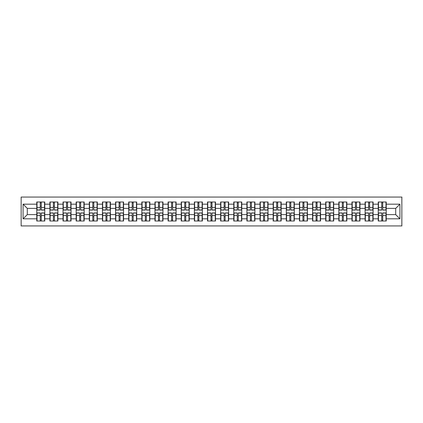 <?xml version="1.0" encoding="UTF-8"?>
<svg xmlns="http://www.w3.org/2000/svg" width="423" height="423" viewBox="0 0 423 423"><rect width="100%" height="100%" fill="white"/><g stroke="black" fill="none" stroke-linecap="round" stroke-linejoin="round"><path stroke-width="0.63" d="M21.15 225.94L401.85 225.94L401.85 197.06L21.15 197.06L21.15 225.94M395.706 214.614L395.706 208.386L386.231 208.386L386.231 214.614L395.706 214.614L399.915 218.823L399.915 204.177L386.231 204.177L386.231 201.988L378.236 201.988L378.236 208.386L373.102 208.386L373.102 214.614L378.236 214.614L378.236 208.386M399.915 218.823L386.231 218.823L386.231 221.012L378.236 221.012L378.236 218.823L373.102 218.823L373.102 221.012L365.102 221.012L365.102 218.823L359.968 218.823L359.968 221.012L351.968 221.012L351.968 218.823L346.834 218.823L346.834 221.012L338.834 221.012L338.834 218.823L333.699 218.823L333.699 221.012L325.699 221.012L325.699 218.823L320.565 218.823L320.565 221.012L312.571 221.012L312.571 218.823L307.431 218.823L307.431 221.012L299.436 221.012L299.436 218.823L294.297 218.823L294.297 221.012L286.302 221.012L286.302 218.823L281.168 218.823L281.168 221.012L273.168 221.012L273.168 218.823L268.034 218.823L268.034 221.012L260.034 221.012L260.034 218.823L254.9 218.823L254.9 221.012L246.9 221.012L246.9 218.823L241.766 218.823L241.766 221.012L233.766 221.012L233.766 218.823L228.632 218.823L228.632 221.012L220.637 221.012L220.637 218.823L215.497 218.823L215.497 221.012L207.503 221.012L207.503 218.823L202.363 218.823L202.363 221.012L194.369 221.012L194.369 218.823L189.234 218.823L189.234 221.012L181.234 221.012L181.234 218.823L176.1 218.823L176.1 221.012L168.1 221.012L168.1 218.823L162.966 218.823L162.966 221.012L154.966 221.012L154.966 218.823L149.832 218.823L149.832 221.012L141.832 221.012L141.832 218.823L136.698 218.823L136.698 221.012L128.703 221.012L128.703 218.823L123.564 218.823L123.564 221.012L115.569 221.012L115.569 218.823L110.429 218.823L110.429 221.012L102.435 221.012L102.435 218.823L97.301 218.823L97.301 221.012L89.301 221.012L89.301 218.823L84.166 218.823L84.166 221.012L76.166 221.012L76.166 218.823L71.032 218.823L71.032 221.012L63.032 221.012L63.032 218.823L57.898 218.823L57.898 221.012L49.898 221.012L49.898 218.823L44.764 218.823L44.764 221.012L36.769 221.012L36.769 218.823L23.085 218.823L23.085 204.177L36.769 204.177L36.769 208.386L27.294 208.386L27.294 214.614L36.769 214.614L36.769 208.386M378.236 204.177L373.102 204.177L373.102 201.988L365.102 201.988L365.102 204.177L359.968 204.177L359.968 201.988L351.968 201.988L351.968 204.177L346.834 204.177L346.834 201.988L338.834 201.988L338.834 204.177L333.699 204.177L333.699 201.988L325.699 201.988L325.699 204.177L320.565 204.177L320.565 201.988L312.571 201.988L312.571 204.177L307.431 204.177L307.431 201.988L299.436 201.988L299.436 204.177L294.297 204.177L294.297 201.988L286.302 201.988L286.302 204.177L281.168 204.177L281.168 201.988L273.168 201.988L273.168 204.177L268.034 204.177L268.034 201.988L260.034 201.988L260.034 204.177L254.9 204.177L254.9 201.988L246.9 201.988L246.9 204.177L241.766 204.177L241.766 201.988L233.766 201.988L233.766 204.177L228.632 204.177L228.632 201.988L220.637 201.988L220.637 204.177L215.497 204.177L215.497 201.988L207.503 201.988L207.503 204.177L202.363 204.177L202.363 201.988L194.369 201.988L194.369 204.177L189.234 204.177L189.234 201.988L181.234 201.988L181.234 204.177L176.1 204.177L176.1 201.988L168.1 201.988L168.1 204.177L162.966 204.177L162.966 201.988L154.966 201.988L154.966 204.177L149.832 204.177L149.832 201.988L141.832 201.988L141.832 204.177L136.698 204.177L136.698 201.988L128.703 201.988L128.703 204.177L123.564 204.177L123.564 201.988L115.569 201.988L115.569 204.177L110.429 204.177L110.429 201.988L102.435 201.988L102.435 204.177L97.301 204.177L97.301 201.988L89.301 201.988L89.301 204.177L84.166 204.177L84.166 201.988L76.166 201.988L76.166 204.177L71.032 204.177L71.032 201.988L63.032 201.988L63.032 204.177L57.898 204.177L57.898 201.988L49.898 201.988L49.898 204.177L44.764 204.177L44.764 201.988L36.769 201.988L36.769 204.177M378.236 214.614L378.236 218.823M373.102 214.614L373.102 218.823M373.102 204.177L373.102 208.386M359.968 214.614L365.102 214.614L365.102 208.386L359.968 208.386L359.968 218.823M365.102 214.614L365.102 218.823M365.102 204.177L365.102 208.386M359.968 204.177L359.968 208.386M346.834 214.614L351.968 214.614L351.968 208.386L346.834 208.386L346.834 218.823M351.968 214.614L351.968 218.823M351.968 204.177L351.968 208.386M346.834 204.177L346.834 208.386M333.699 214.614L338.834 214.614L338.834 208.386L333.699 208.386L333.699 218.823M338.834 214.614L338.834 218.823M338.834 204.177L338.834 208.386M333.699 204.177L333.699 208.386M320.565 214.614L325.699 214.614L325.699 208.386L320.565 208.386L320.565 218.823M325.699 214.614L325.699 218.823M325.699 204.177L325.699 208.386M320.565 204.177L320.565 208.386M307.431 214.614L312.571 214.614L312.571 208.386L307.431 208.386L307.431 218.823M312.571 214.614L312.571 218.823M312.571 204.177L312.571 208.386M307.431 204.177L307.431 208.386M294.297 214.614L299.436 214.614L299.436 208.386L294.297 208.386L294.297 218.823M299.436 214.614L299.436 218.823M299.436 204.177L299.436 208.386M294.297 204.177L294.297 208.386M281.168 214.614L286.302 214.614L286.302 208.386L281.168 208.386L281.168 218.823M286.302 214.614L286.302 218.823M286.302 204.177L286.302 208.386M281.168 204.177L281.168 208.386M268.034 214.614L273.168 214.614L273.168 208.386L268.034 208.386L268.034 218.823M273.168 214.614L273.168 218.823M273.168 204.177L273.168 208.386M268.034 204.177L268.034 208.386M254.9 214.614L260.034 214.614L260.034 208.386L254.9 208.386L254.9 218.823M260.034 214.614L260.034 218.823M260.034 204.177L260.034 208.386M254.9 204.177L254.9 208.386M241.766 214.614L246.9 214.614L246.9 208.386L241.766 208.386L241.766 218.823M246.9 214.614L246.9 218.823M246.9 204.177L246.9 208.386M241.766 204.177L241.766 208.386M228.632 214.614L233.766 214.614L233.766 208.386L228.632 208.386L228.632 218.823M233.766 214.614L233.766 218.823M233.766 204.177L233.766 208.386M228.632 204.177L228.632 208.386M215.497 214.614L220.637 214.614L220.637 208.386L215.497 208.386L215.497 218.823M220.637 214.614L220.637 218.823M220.637 204.177L220.637 208.386M215.497 204.177L215.497 208.386M202.363 214.614L207.503 214.614L207.503 208.386L202.363 208.386L202.363 218.823M207.503 214.614L207.503 218.823M207.503 204.177L207.503 208.386M202.363 204.177L202.363 208.386M189.234 214.614L194.369 214.614L194.369 208.386L189.234 208.386L189.234 218.823M194.369 214.614L194.369 218.823M194.369 204.177L194.369 208.386M189.234 204.177L189.234 208.386M176.1 214.614L181.234 214.614L181.234 208.386L176.1 208.386L176.1 218.823M181.234 214.614L181.234 218.823M181.234 204.177L181.234 208.386M176.1 204.177L176.1 208.386M162.966 214.614L168.1 214.614L168.1 208.386L162.966 208.386L162.966 218.823M168.1 214.614L168.1 218.823M168.1 204.177L168.1 208.386M162.966 204.177L162.966 208.386M149.832 214.614L154.966 214.614L154.966 208.386L149.832 208.386L149.832 218.823M154.966 214.614L154.966 218.823M154.966 204.177L154.966 208.386M149.832 204.177L149.832 208.386M136.698 214.614L141.832 214.614L141.832 208.386L136.698 208.386L136.698 218.823M141.832 214.614L141.832 218.823M141.832 204.177L141.832 208.386M136.698 204.177L136.698 208.386M123.564 214.614L128.703 214.614L128.703 208.386L123.564 208.386L123.564 218.823M128.703 214.614L128.703 218.823M128.703 204.177L128.703 208.386M123.564 204.177L123.564 208.386M110.429 214.614L115.569 214.614L115.569 208.386L110.429 208.386L110.429 218.823M115.569 214.614L115.569 218.823M115.569 204.177L115.569 208.386M110.429 204.177L110.429 208.386M97.301 214.614L102.435 214.614L102.435 208.386L97.301 208.386L97.301 218.823M102.435 214.614L102.435 218.823M102.435 204.177L102.435 208.386M97.301 204.177L97.301 208.386M84.166 214.614L89.301 214.614L89.301 208.386L84.166 208.386L84.166 218.823M89.301 214.614L89.301 218.823M89.301 204.177L89.301 208.386M84.166 204.177L84.166 208.386M71.032 214.614L76.166 214.614L76.166 208.386L71.032 208.386L71.032 218.823M76.166 214.614L76.166 218.823M76.166 204.177L76.166 208.386M71.032 204.177L71.032 208.386M57.898 214.614L63.032 214.614L63.032 208.386L57.898 208.386L57.898 218.823M63.032 214.614L63.032 218.823M63.032 204.177L63.032 208.386M57.898 204.177L57.898 208.386M44.764 214.614L49.898 214.614L49.898 208.386L44.764 208.386L44.764 218.823M49.898 214.614L49.898 218.823M49.898 204.177L49.898 208.386M44.764 204.177L44.764 208.386M36.769 214.614L36.769 218.823M27.294 214.614L23.085 218.823M23.085 204.177L27.294 208.386M386.231 214.614L386.231 218.823M386.231 204.177L386.231 208.386M399.915 204.177L395.706 208.386M44.51 201.988L44.51 210.067L41.269 210.067L41.269 201.988M40.259 201.988L40.259 210.067L37.018 210.067L37.018 201.988M40.259 203.082L41.269 203.082M41.269 206.197L40.259 206.197M37.018 221.012L37.018 212.933L40.259 212.933L40.259 221.012M41.269 221.012L41.269 212.933L44.51 212.933L44.51 221.012M41.269 219.918L40.259 219.918M40.259 216.803L41.269 216.803M57.644 201.988L57.644 210.067L54.403 210.067L54.403 201.988M53.393 201.988L53.393 210.067L50.152 210.067L50.152 201.988M53.393 203.082L54.403 203.082M54.403 206.197L53.393 206.197M70.778 201.988L70.778 210.067L67.537 210.067L67.537 201.988M66.527 201.988L66.527 210.067L63.286 210.067L63.286 201.988M66.527 203.082L67.537 203.082M67.537 206.197L66.527 206.197M83.913 201.988L83.913 210.067L80.671 210.067L80.671 201.988M79.661 201.988L79.661 210.067L76.42 210.067L76.42 201.988M79.661 203.082L80.671 203.082M80.671 206.197L79.661 206.197M97.047 201.988L97.047 210.067L93.806 210.067L93.806 201.988M92.796 201.988L92.796 210.067L89.554 210.067L89.554 201.988M92.796 203.082L93.806 203.082M93.806 206.197L92.796 206.197M110.181 201.988L110.181 210.067L106.94 210.067L106.94 201.988M105.93 201.988L105.93 210.067L102.689 210.067L102.689 201.988M105.93 203.082L106.94 203.082M106.94 206.197L105.93 206.197M50.152 221.012L50.152 212.933L53.393 212.933L53.393 221.012M54.403 221.012L54.403 212.933L57.644 212.933L57.644 221.012M54.403 219.918L53.393 219.918M53.393 216.803L54.403 216.803M63.286 221.012L63.286 212.933L66.527 212.933L66.527 221.012M67.537 221.012L67.537 212.933L70.778 212.933L70.778 221.012M67.537 219.918L66.527 219.918M66.527 216.803L67.537 216.803M76.42 221.012L76.42 212.933L79.661 212.933L79.661 221.012M80.671 221.012L80.671 212.933L83.913 212.933L83.913 221.012M80.671 219.918L79.661 219.918M79.661 216.803L80.671 216.803M89.554 221.012L89.554 212.933L92.796 212.933L92.796 221.012M93.806 221.012L93.806 212.933L97.047 212.933L97.047 221.012M93.806 219.918L92.796 219.918M92.796 216.803L93.806 216.803M102.689 221.012L102.689 212.933L105.93 212.933L105.93 221.012M106.94 221.012L106.94 212.933L110.181 212.933L110.181 221.012M106.94 219.918L105.93 219.918M105.93 216.803L106.94 216.803M123.315 201.988L123.315 210.067L120.074 210.067L120.074 201.988M119.059 201.988L119.059 210.067L115.817 210.067L115.817 201.988M119.059 203.082L120.074 203.082M120.074 206.197L119.059 206.197M115.817 221.012L115.817 212.933L119.059 212.933L119.059 221.012M120.074 221.012L120.074 212.933L123.315 212.933L123.315 221.012M120.074 219.918L119.059 219.918M119.059 216.803L120.074 216.803M136.444 201.988L136.444 210.067L133.203 210.067L133.203 201.988M132.193 201.988L132.193 210.067L128.952 210.067L128.952 201.988M132.193 203.082L133.203 203.082M133.203 206.197L132.193 206.197M128.952 221.012L128.952 212.933L132.193 212.933L132.193 221.012M133.203 221.012L133.203 212.933L136.444 212.933L136.444 221.012M133.203 219.918L132.193 219.918M132.193 216.803L133.203 216.803M149.578 201.988L149.578 210.067L146.337 210.067L146.337 201.988M145.327 201.988L145.327 210.067L142.086 210.067L142.086 201.988M145.327 203.082L146.337 203.082M146.337 206.197L145.327 206.197M142.086 221.012L142.086 212.933L145.327 212.933L145.327 221.012M146.337 221.012L146.337 212.933L149.578 212.933L149.578 221.012M146.337 219.918L145.327 219.918M145.327 216.803L146.337 216.803M162.712 201.988L162.712 210.067L159.471 210.067L159.471 201.988M158.461 201.988L158.461 210.067L155.22 210.067L155.22 201.988M158.461 203.082L159.471 203.082M159.471 206.197L158.461 206.197M155.22 221.012L155.22 212.933L158.461 212.933L158.461 221.012M159.471 221.012L159.471 212.933L162.712 212.933L162.712 221.012M159.471 219.918L158.461 219.918M158.461 216.803L159.471 216.803M175.846 201.988L175.846 210.067L172.605 210.067L172.605 201.988M171.595 201.988L171.595 210.067L168.354 210.067L168.354 201.988M171.595 203.082L172.605 203.082M172.605 206.197L171.595 206.197M168.354 221.012L168.354 212.933L171.595 212.933L171.595 221.012M172.605 221.012L172.605 212.933L175.846 212.933L175.846 221.012M172.605 219.918L171.595 219.918M171.595 216.803L172.605 216.803M188.981 201.988L188.981 210.067L185.739 210.067L185.739 201.988M184.729 201.988L184.729 210.067L181.488 210.067L181.488 201.988M184.729 203.082L185.739 203.082M185.739 206.197L184.729 206.197M181.488 221.012L181.488 212.933L184.729 212.933L184.729 221.012M185.739 221.012L185.739 212.933L188.981 212.933L188.981 221.012M185.739 219.918L184.729 219.918M184.729 216.803L185.739 216.803M202.115 201.988L202.115 210.067L198.873 210.067L198.873 201.988M197.864 201.988L197.864 210.067L194.622 210.067L194.622 201.988M197.864 203.082L198.873 203.082M198.873 206.197L197.864 206.197M194.622 221.012L194.622 212.933L197.864 212.933L197.864 221.012M198.873 221.012L198.873 212.933L202.115 212.933L202.115 221.012M198.873 219.918L197.864 219.918M197.864 216.803L198.873 216.803M215.249 201.988L215.249 210.067L212.008 210.067L212.008 201.988M210.992 201.988L210.992 210.067L207.751 210.067L207.751 201.988M210.992 203.082L212.008 203.082M212.008 206.197L210.992 206.197M207.751 221.012L207.751 212.933L210.992 212.933L210.992 221.012M212.008 221.012L212.008 212.933L215.249 212.933L215.249 221.012M212.008 219.918L210.992 219.918M210.992 216.803L212.008 216.803M228.378 201.988L228.378 210.067L225.136 210.067L225.136 201.988M224.127 201.988L224.127 210.067L220.885 210.067L220.885 201.988M224.127 203.082L225.136 203.082M225.136 206.197L224.127 206.197M220.885 221.012L220.885 212.933L224.127 212.933L224.127 221.012M225.136 221.012L225.136 212.933L228.378 212.933L228.378 221.012M225.136 219.918L224.127 219.918M224.127 216.803L225.136 216.803M241.512 201.988L241.512 210.067L238.271 210.067L238.271 201.988M237.261 201.988L237.261 210.067L234.019 210.067L234.019 201.988M237.261 203.082L238.271 203.082M238.271 206.197L237.261 206.197M234.019 221.012L234.019 212.933L237.261 212.933L237.261 221.012M238.271 221.012L238.271 212.933L241.512 212.933L241.512 221.012M238.271 219.918L237.261 219.918M237.261 216.803L238.271 216.803M254.646 201.988L254.646 210.067L251.405 210.067L251.405 201.988M250.395 201.988L250.395 210.067L247.154 210.067L247.154 201.988M250.395 203.082L251.405 203.082M251.405 206.197L250.395 206.197M247.154 221.012L247.154 212.933L250.395 212.933L250.395 221.012M251.405 221.012L251.405 212.933L254.646 212.933L254.646 221.012M251.405 219.918L250.395 219.918M250.395 216.803L251.405 216.803M267.78 201.988L267.78 210.067L264.539 210.067L264.539 201.988M263.529 201.988L263.529 210.067L260.288 210.067L260.288 201.988M263.529 203.082L264.539 203.082M264.539 206.197L263.529 206.197M260.288 221.012L260.288 212.933L263.529 212.933L263.529 221.012M264.539 221.012L264.539 212.933L267.78 212.933L267.78 221.012M264.539 219.918L263.529 219.918M263.529 216.803L264.539 216.803M280.914 201.988L280.914 210.067L277.673 210.067L277.673 201.988M276.663 201.988L276.663 210.067L273.422 210.067L273.422 201.988M276.663 203.082L277.673 203.082M277.673 206.197L276.663 206.197M273.422 221.012L273.422 212.933L276.663 212.933L276.663 221.012M277.673 221.012L277.673 212.933L280.914 212.933L280.914 221.012M277.673 219.918L276.663 219.918M276.663 216.803L277.673 216.803M294.048 201.988L294.048 210.067L290.807 210.067L290.807 201.988M289.797 201.988L289.797 210.067L286.556 210.067L286.556 201.988M289.797 203.082L290.807 203.082M290.807 206.197L289.797 206.197M286.556 221.012L286.556 212.933L289.797 212.933L289.797 221.012M290.807 221.012L290.807 212.933L294.048 212.933L294.048 221.012M290.807 219.918L289.797 219.918M289.797 216.803L290.807 216.803M307.183 201.988L307.183 210.067L303.941 210.067L303.941 201.988M302.926 201.988L302.926 210.067L299.685 210.067L299.685 201.988M302.926 203.082L303.941 203.082M303.941 206.197L302.926 206.197M299.685 221.012L299.685 212.933L302.926 212.933L302.926 221.012M303.941 221.012L303.941 212.933L307.183 212.933L307.183 221.012M303.941 219.918L302.926 219.918M302.926 216.803L303.941 216.803M320.311 201.988L320.311 210.067L317.07 210.067L317.07 201.988M316.06 201.988L316.06 210.067L312.819 210.067L312.819 201.988M316.06 203.082L317.07 203.082M317.07 206.197L316.06 206.197M312.819 221.012L312.819 212.933L316.06 212.933L316.06 221.012M317.07 221.012L317.07 212.933L320.311 212.933L320.311 221.012M317.07 219.918L316.06 219.918M316.06 216.803L317.07 216.803M333.446 201.988L333.446 210.067L330.204 210.067L330.204 201.988M329.194 201.988L329.194 210.067L325.953 210.067L325.953 201.988M329.194 203.082L330.204 203.082M330.204 206.197L329.194 206.197M325.953 221.012L325.953 212.933L329.194 212.933L329.194 221.012M330.204 221.012L330.204 212.933L333.446 212.933L333.446 221.012M330.204 219.918L329.194 219.918M329.194 216.803L330.204 216.803M346.58 201.988L346.58 210.067L343.339 210.067L343.339 201.988M342.329 201.988L342.329 210.067L339.087 210.067L339.087 201.988M342.329 203.082L343.339 203.082M343.339 206.197L342.329 206.197M339.087 221.012L339.087 212.933L342.329 212.933L342.329 221.012M343.339 221.012L343.339 212.933L346.58 212.933L346.58 221.012M343.339 219.918L342.329 219.918M342.329 216.803L343.339 216.803M359.714 201.988L359.714 210.067L356.473 210.067L356.473 201.988M355.463 201.988L355.463 210.067L352.222 210.067L352.222 201.988M355.463 203.082L356.473 203.082M356.473 206.197L355.463 206.197M352.222 221.012L352.222 212.933L355.463 212.933L355.463 221.012M356.473 221.012L356.473 212.933L359.714 212.933L359.714 221.012M356.473 219.918L355.463 219.918M355.463 216.803L356.473 216.803M372.848 201.988L372.848 210.067L369.607 210.067L369.607 201.988M368.597 201.988L368.597 210.067L365.356 210.067L365.356 201.988M368.597 203.082L369.607 203.082M369.607 206.197L368.597 206.197M365.356 221.012L365.356 212.933L368.597 212.933L368.597 221.012M369.607 221.012L369.607 212.933L372.848 212.933L372.848 221.012M369.607 219.918L368.597 219.918M368.597 216.803L369.607 216.803M385.982 201.988L385.982 210.067L382.741 210.067L382.741 201.988M381.731 201.988L381.731 210.067L378.49 210.067L378.49 201.988M381.731 203.082L382.741 203.082M382.741 206.197L381.731 206.197M378.49 221.012L378.49 212.933L381.731 212.933L381.731 221.012M382.741 221.012L382.741 212.933L385.982 212.933L385.982 221.012M382.741 219.918L381.731 219.918M381.731 216.803L382.741 216.803M40.259 207.471L37.018 207.471M40.259 209.961L37.018 209.961M44.51 207.471L41.269 207.471M44.51 209.961L41.269 209.961M41.269 215.529L44.51 215.529M41.269 213.039L44.51 213.039M37.018 215.529L40.259 215.529M37.018 213.039L40.259 213.039M53.393 207.471L50.152 207.471M53.393 209.961L50.152 209.961M57.644 207.471L54.403 207.471M57.644 209.961L54.403 209.961M66.527 207.471L63.286 207.471M66.527 209.961L63.286 209.961M70.778 207.471L67.537 207.471M70.778 209.961L67.537 209.961M79.661 207.471L76.42 207.471M79.661 209.961L76.42 209.961M83.913 207.471L80.671 207.471M83.913 209.961L80.671 209.961M92.796 207.471L89.554 207.471M92.796 209.961L89.554 209.961M97.047 207.471L93.806 207.471M97.047 209.961L93.806 209.961M105.93 207.471L102.689 207.471M105.93 209.961L102.689 209.961M110.181 207.471L106.94 207.471M110.181 209.961L106.94 209.961M54.403 215.529L57.644 215.529M54.403 213.039L57.644 213.039M50.152 215.529L53.393 215.529M50.152 213.039L53.393 213.039M67.537 215.529L70.778 215.529M67.537 213.039L70.778 213.039M63.286 215.529L66.527 215.529M63.286 213.039L66.527 213.039M80.671 215.529L83.913 215.529M80.671 213.039L83.913 213.039M76.42 215.529L79.661 215.529M76.42 213.039L79.661 213.039M93.806 215.529L97.047 215.529M93.806 213.039L97.047 213.039M89.554 215.529L92.796 215.529M89.554 213.039L92.796 213.039M106.94 215.529L110.181 215.529M106.94 213.039L110.181 213.039M102.689 215.529L105.93 215.529M102.689 213.039L105.93 213.039M119.059 207.471L115.817 207.471M119.059 209.961L115.817 209.961M123.315 207.471L120.074 207.471M123.315 209.961L120.074 209.961M120.074 215.529L123.315 215.529M120.074 213.039L123.315 213.039M115.817 215.529L119.059 215.529M115.817 213.039L119.059 213.039M132.193 207.471L128.952 207.471M132.193 209.961L128.952 209.961M136.444 207.471L133.203 207.471M136.444 209.961L133.203 209.961M133.203 215.529L136.444 215.529M133.203 213.039L136.444 213.039M128.952 215.529L132.193 215.529M128.952 213.039L132.193 213.039M145.327 207.471L142.086 207.471M145.327 209.961L142.086 209.961M149.578 207.471L146.337 207.471M149.578 209.961L146.337 209.961M146.337 215.529L149.578 215.529M146.337 213.039L149.578 213.039M142.086 215.529L145.327 215.529M142.086 213.039L145.327 213.039M158.461 207.471L155.22 207.471M158.461 209.961L155.22 209.961M162.712 207.471L159.471 207.471M162.712 209.961L159.471 209.961M159.471 215.529L162.712 215.529M159.471 213.039L162.712 213.039M155.22 215.529L158.461 215.529M155.22 213.039L158.461 213.039M171.595 207.471L168.354 207.471M171.595 209.961L168.354 209.961M175.846 207.471L172.605 207.471M175.846 209.961L172.605 209.961M172.605 215.529L175.846 215.529M172.605 213.039L175.846 213.039M168.354 215.529L171.595 215.529M168.354 213.039L171.595 213.039M184.729 207.471L181.488 207.471M184.729 209.961L181.488 209.961M188.981 207.471L185.739 207.471M188.981 209.961L185.739 209.961M185.739 215.529L188.981 215.529M185.739 213.039L188.981 213.039M181.488 215.529L184.729 215.529M181.488 213.039L184.729 213.039M197.864 207.471L194.622 207.471M197.864 209.961L194.622 209.961M202.115 207.471L198.873 207.471M202.115 209.961L198.873 209.961M198.873 215.529L202.115 215.529M198.873 213.039L202.115 213.039M194.622 215.529L197.864 215.529M194.622 213.039L197.864 213.039M210.992 207.471L207.751 207.471M210.992 209.961L207.751 209.961M215.249 207.471L212.008 207.471M215.249 209.961L212.008 209.961M212.008 215.529L215.249 215.529M212.008 213.039L215.249 213.039M207.751 215.529L210.992 215.529M207.751 213.039L210.992 213.039M224.127 207.471L220.885 207.471M224.127 209.961L220.885 209.961M228.378 207.471L225.136 207.471M228.378 209.961L225.136 209.961M225.136 215.529L228.378 215.529M225.136 213.039L228.378 213.039M220.885 215.529L224.127 215.529M220.885 213.039L224.127 213.039M237.261 207.471L234.019 207.471M237.261 209.961L234.019 209.961M241.512 207.471L238.271 207.471M241.512 209.961L238.271 209.961M238.271 215.529L241.512 215.529M238.271 213.039L241.512 213.039M234.019 215.529L237.261 215.529M234.019 213.039L237.261 213.039M250.395 207.471L247.154 207.471M250.395 209.961L247.154 209.961M254.646 207.471L251.405 207.471M254.646 209.961L251.405 209.961M251.405 215.529L254.646 215.529M251.405 213.039L254.646 213.039M247.154 215.529L250.395 215.529M247.154 213.039L250.395 213.039M263.529 207.471L260.288 207.471M263.529 209.961L260.288 209.961M267.78 207.471L264.539 207.471M267.78 209.961L264.539 209.961M264.539 215.529L267.78 215.529M264.539 213.039L267.78 213.039M260.288 215.529L263.529 215.529M260.288 213.039L263.529 213.039M276.663 207.471L273.422 207.471M276.663 209.961L273.422 209.961M280.914 207.471L277.673 207.471M280.914 209.961L277.673 209.961M277.673 215.529L280.914 215.529M277.673 213.039L280.914 213.039M273.422 215.529L276.663 215.529M273.422 213.039L276.663 213.039M289.797 207.471L286.556 207.471M289.797 209.961L286.556 209.961M294.048 207.471L290.807 207.471M294.048 209.961L290.807 209.961M290.807 215.529L294.048 215.529M290.807 213.039L294.048 213.039M286.556 215.529L289.797 215.529M286.556 213.039L289.797 213.039M302.926 207.471L299.685 207.471M302.926 209.961L299.685 209.961M307.183 207.471L303.941 207.471M307.183 209.961L303.941 209.961M303.941 215.529L307.183 215.529M303.941 213.039L307.183 213.039M299.685 215.529L302.926 215.529M299.685 213.039L302.926 213.039M316.06 207.471L312.819 207.471M316.06 209.961L312.819 209.961M320.311 207.471L317.07 207.471M320.311 209.961L317.07 209.961M317.07 215.529L320.311 215.529M317.07 213.039L320.311 213.039M312.819 215.529L316.06 215.529M312.819 213.039L316.06 213.039M329.194 207.471L325.953 207.471M329.194 209.961L325.953 209.961M333.446 207.471L330.204 207.471M333.446 209.961L330.204 209.961M330.204 215.529L333.446 215.529M330.204 213.039L333.446 213.039M325.953 215.529L329.194 215.529M325.953 213.039L329.194 213.039M342.329 207.471L339.087 207.471M342.329 209.961L339.087 209.961M346.58 207.471L343.339 207.471M346.58 209.961L343.339 209.961M343.339 215.529L346.58 215.529M343.339 213.039L346.58 213.039M339.087 215.529L342.329 215.529M339.087 213.039L342.329 213.039M355.463 207.471L352.222 207.471M355.463 209.961L352.222 209.961M359.714 207.471L356.473 207.471M359.714 209.961L356.473 209.961M356.473 215.529L359.714 215.529M356.473 213.039L359.714 213.039M352.222 215.529L355.463 215.529M352.222 213.039L355.463 213.039M368.597 207.471L365.356 207.471M368.597 209.961L365.356 209.961M372.848 207.471L369.607 207.471M372.848 209.961L369.607 209.961M369.607 215.529L372.848 215.529M369.607 213.039L372.848 213.039M365.356 215.529L368.597 215.529M365.356 213.039L368.597 213.039M381.731 207.471L378.49 207.471M381.731 209.961L378.49 209.961M385.982 207.471L382.741 207.471M385.982 209.961L382.741 209.961M382.741 215.529L385.982 215.529M382.741 213.039L385.982 213.039M378.49 215.529L381.731 215.529M378.49 213.039L381.731 213.039"/></g></svg>
